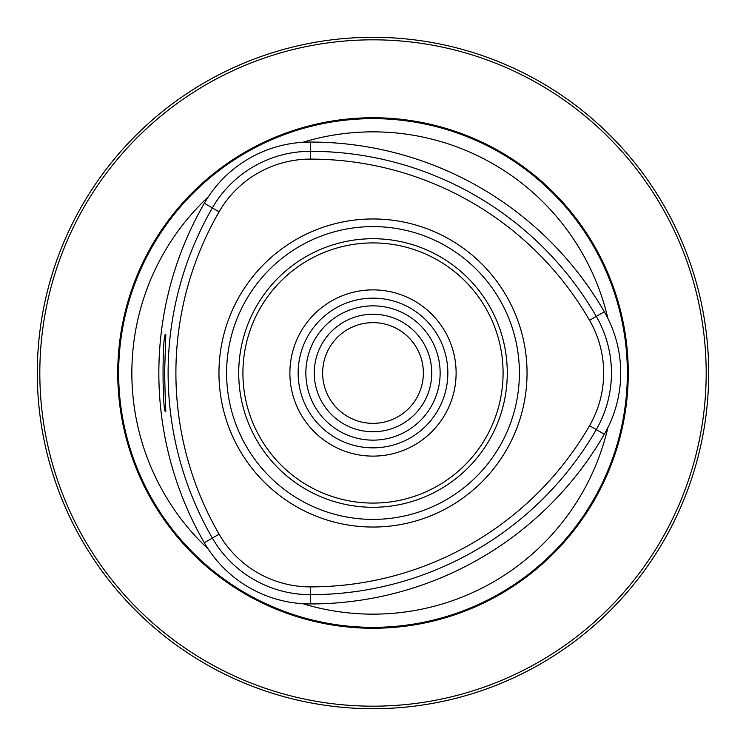 <?xml version="1.0" encoding="UTF-8"?>
<svg xmlns="http://www.w3.org/2000/svg" width="746" height="746" viewBox="0 0 746 746"><rect width="100%" height="100%" fill="white"/><g stroke="black" fill="none" stroke-linecap="round" stroke-linejoin="round"><path stroke-width="1.12" d="M507.28 373A134.28 134.28 0 0 0 305.86 256.708A134.28 134.28 0 0 0 305.86 489.292A134.28 134.28 0 0 0 507.28 373M219.091 534.192A105.382 105.382 0 0 0 310.355 586.888A322.384 322.384 0 0 0 589.554 425.696A105.382 105.382 0 0 0 589.554 320.304A322.384 322.384 0 0 0 310.355 159.112A105.382 105.382 0 0 0 219.091 211.808A322.384 322.384 0 0 0 219.091 534.192L212.349 538.08A330.17 330.17 0 0 1 212.349 207.92A113.168 113.168 0 0 1 310.355 151.326A330.17 330.17 0 0 1 596.296 316.416A113.168 113.168 0 0 1 596.296 429.584A330.17 330.17 0 0 1 310.355 594.674A113.168 113.168 0 0 1 212.349 538.08L204.32 542.724A122.447 122.447 0 0 0 310.355 603.943A339.449 339.449 0 0 0 604.325 434.219A122.447 122.447 0 0 0 604.325 311.781A339.449 339.449 0 0 0 310.355 142.057A122.447 122.447 0 0 0 204.32 203.276A339.449 339.449 0 0 0 204.32 542.724M165.174 395.66L164.605 373L165.817 334.478C162.143 329.676 162.124 416.231 165.826 411.531L165.174 395.66M708.7 373A335.7 335.7 0 0 0 205.15 82.274A335.7 335.7 0 0 0 205.15 663.726A335.7 335.7 0 0 0 708.7 373M706.854 408.193L705.93 416.119M37.3 373L37.72 356.215M302.82 142.29A241.154 241.154 0 0 1 607.887 318.421M607.887 427.579A241.154 241.154 0 0 1 302.82 603.71M373 218.96A154.04 154.04 0 0 1 527.04 373A154.04 154.04 0 0 1 373 527.04A154.04 154.04 0 0 1 218.96 373A154.04 154.04 0 0 1 373 218.96M447.842 373A74.842 74.842 0 0 0 373 298.158A74.842 74.842 0 0 0 298.158 373A74.842 74.842 0 0 0 373 447.842A74.842 74.842 0 0 0 447.842 373M456.114 373A83.114 83.114 0 0 0 331.438 301.02A83.114 83.114 0 0 0 331.438 444.98A83.114 83.114 0 0 0 456.114 373M208.283 549.131A241.154 241.154 0 0 1 208.283 196.869M628.253 373A255.253 255.253 0 0 0 245.378 151.942A255.253 255.253 0 0 0 245.378 594.058A255.253 255.253 0 0 0 628.253 373M706.182 373A333.182 333.182 0 0 0 206.409 84.457A333.182 333.182 0 0 0 206.409 661.543A333.182 333.182 0 0 0 706.182 373M373 431.748A58.748 58.748 0 0 0 423.877 343.626A58.748 58.748 0 0 0 322.123 343.626A58.748 58.748 0 0 0 373 431.748M373 423.355A50.355 50.355 0 0 0 416.613 347.822A50.355 50.355 0 0 0 329.387 347.822A50.355 50.355 0 0 0 373 423.355M519.393 373A146.393 146.393 0 0 0 299.799 246.217A146.393 146.393 0 0 0 299.799 499.783A146.393 146.393 0 0 0 519.393 373M219.091 211.808L204.32 203.276M310.355 586.888L310.355 603.943M589.554 425.696L604.325 434.219M589.554 320.304L604.325 311.781M310.355 159.112L310.355 142.057M503.084 373A130.084 130.084 0 0 0 307.958 260.345A130.084 130.084 0 0 0 307.958 485.655A130.084 130.084 0 0 0 503.084 373M627.349 373A254.349 254.349 0 0 0 245.826 152.725A254.349 254.349 0 0 0 245.826 593.275A254.349 254.349 0 0 0 627.349 373M373 440.14A67.14 67.14 0 0 0 431.141 339.43A67.14 67.14 0 0 0 314.859 339.43A67.14 67.14 0 0 0 373 440.14"/></g></svg>
